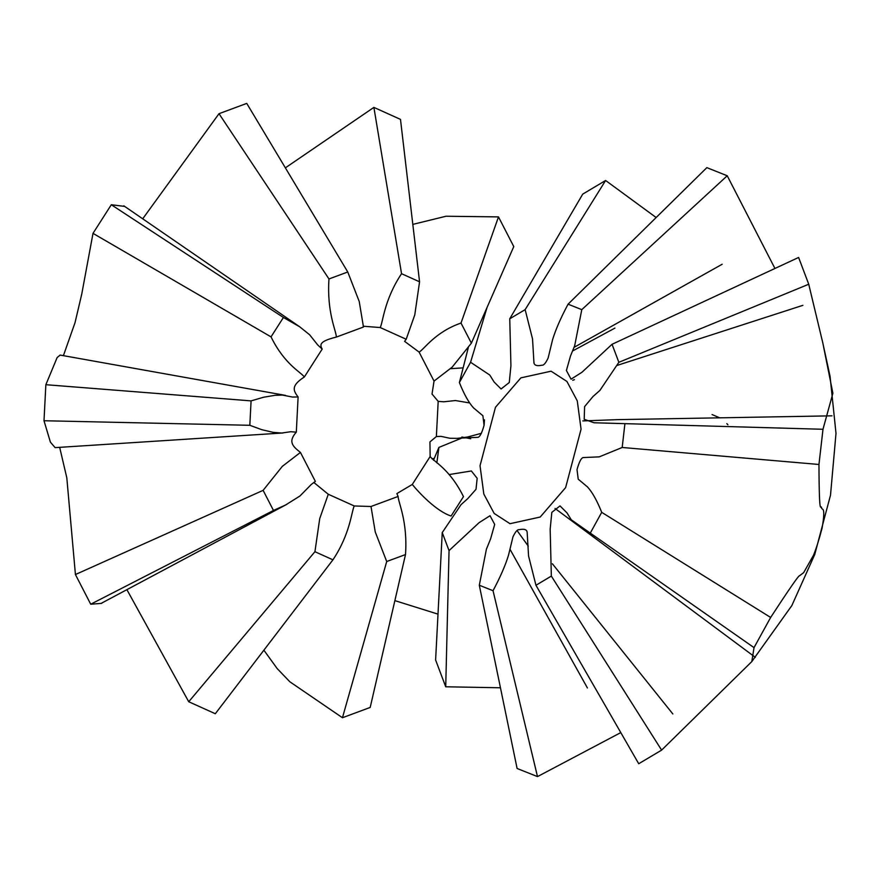 <?xml version="1.0" encoding="UTF-8"?>
<svg xmlns="http://www.w3.org/2000/svg" width="880" height="880" viewBox="0 0 880 880"><rect width="100%" height="100%" fill="white"/><g stroke="black" fill="none" stroke-linecap="round" stroke-linejoin="round"><path stroke-width="1.32" d="M727.892 424.787L726.825 423.621M719.752 417.857L712.063 414.546M494.186 513.458L483.824 494.043L480.029 465.729L495.462 407.297L520.883 377.861L551.078 371.195L566.907 381.436L577.269 400.851L581.064 429.165L565.631 487.597L540.21 517.033L510.015 523.699L494.186 513.458M618.86 362.307L808.731 284.24L822.822 342.98L832.887 393.25L822.987 429.275L594.077 422.774L584.199 419.309L584.606 406.604L593.01 396.506L599.863 390.456L618.86 362.307L612.051 344.289L581.955 372.262L571.054 379.181L566.401 370.48L570.482 356.059L574.673 345.73L581.79 309.65L727.232 175.769L706.849 167.64L568.073 304.183C560.802 317.79 555.643 329.626 552.585 339.702L548.13 358.028C545.743 363.077 543.708 365.464 542.036 365.2C536.943 366.267 534.248 365.398 533.94 362.604L532.532 338.91L525.14 309.628L605.605 180.488L656.095 217.492M605.605 180.488L582.736 194.117L509.751 318.791L510.928 365.706L509.278 382.503L501.083 388.982L494.098 381.997L489.797 375.067L470.569 362.252L486.915 307.901M468.292 347.688L459.382 382.558C464.079 394.284 468.809 402.743 473.572 407.935L482.878 415.723L484.077 425.304C481.91 433.026 479.853 437.03 477.884 437.327L461.857 438.042L438.9 447.414L433.488 460.262M449.284 474.54L471.361 470.965L477.169 478.291L476.014 489.302L467.775 498.608L461.032 504.669L442.244 532.587L435.611 660L445.72 686.785L449.042 550.605L479.138 522.632L490.039 515.713L494.692 524.414L490.611 538.835L486.42 549.164L479.303 585.244L517.099 768.471L537.493 776.6L493.031 590.711C500.291 577.104 505.45 565.268 508.508 555.192L512.963 536.855C515.35 531.817 517.385 529.43 519.057 529.694C524.15 528.627 526.845 529.496 527.153 532.29L528.561 555.984L535.953 585.266L638.726 763.741L661.606 750.123L551.342 576.092L550.165 529.188L551.815 512.391L560.01 505.901L566.995 512.897L571.296 519.816L754.028 647.625L751.806 661.584L661.606 750.123M500.39 687.775L445.72 686.785M620.752 732.611L537.493 776.6M818.961 464.475C819.225 523.897 821.183 501.611 821.667 508.464L822.855 509.388C824.285 510.631 824.032 516.857 822.096 528.077C819.192 539.22 816.343 548.251 813.549 555.159L803.627 572.682L799.469 575.795C798.732 575.311 789.118 589.193 770.649 617.452L601.711 512.336C597.014 500.61 592.284 492.151 587.521 486.959L578.215 479.171L577.016 469.59C579.183 461.868 581.24 457.864 583.209 457.567L599.236 456.852L622.193 447.48L818.961 464.475L822.987 429.275M525.14 309.628L509.751 318.791M470.569 362.252L459.382 382.558M438.9 447.414L436.854 462.869M442.244 532.587L449.042 550.605M479.303 585.244L493.031 590.711M535.953 585.266L551.342 576.092M590.524 532.642L601.711 512.336M622.193 447.48L624.899 423.797M581.79 309.65L568.073 304.183M808.731 284.24L798.611 257.455L612.051 344.289M754.028 647.625L770.649 617.452M727.232 175.769L774.928 268.444M751.806 661.584L791.835 605.594L814.748 554.488L830.511 495.143L836 433.356L830.06 376.299L822.822 343.002M363.198 326.227L380.226 327.547L406.197 339.251L404.613 341.352L419.111 352.099L434.038 381.095L432.025 394.042L438.185 401.357L436.37 436.557L429.935 441.903L430.155 456.5L412.291 484.451L396.869 493.581L398.101 496.452L371.008 506.495L354.255 505.967L328.284 494.263L313.775 482.416M102.707 602.558L101.464 603.372L90.717 604.219L273.471 510.455L285.549 505.01L299.959 495.99L311.366 484.385L315.37 481.415L300.443 452.419C292.534 446.292 287.925 441.617 296.307 432.157L298.111 396.957C293.161 390.577 290.895 385.649 304.326 377.014L322.19 349.063C319.671 344.652 319.374 341.242 336.38 337.062L363.473 327.019L359.238 301.532L347.765 271.997L246.752 103.4L219.01 113.685L328.977 278.96C326.722 312.411 336.116 330.528 336.38 337.062M328.284 494.263L319.715 518.628L314.93 551.705L188.727 701.745L126.885 589.655M283.019 432.982L55.121 447.634L50.402 442.145L44 420.739L249.821 425.293L261.855 429.704L273.262 432.366L281.732 433.037L290.763 431.706L296.307 432.157M300.443 452.419L282.326 466.356L263.12 490.347L75.427 574.541L66.814 477.84L59.675 447.348M63.404 355.663L75.031 322.652L81.741 294.162L93.005 233.365L271.029 336.875C284.768 364.815 301.048 372.097 304.326 377.014M298.111 396.957L292.545 397.056L282.469 395.087L275.165 395.296L263.527 397.243L251.086 400.884L45.859 384.703L57.145 357.544L60.06 355.146M322.19 349.063L317.779 345.015L309.661 334.807L299.651 326.755L283.415 317.482L111.298 204.743L124.674 206.404M142.703 218.801L219.01 113.685M285.417 167.816L373.89 107.393L401.544 273.691C384.153 299.871 383.064 321.904 380.226 327.547M406.197 339.251L414.777 314.886L419.562 281.809L401.544 273.691M347.765 271.997L328.977 278.96M434.038 381.095L452.155 367.158L471.372 343.167L461.01 323.059C435.116 331.969 423.973 349.514 419.111 352.099M283.415 317.482L271.029 336.875M436.37 436.557L440.946 436.348L449.823 438.251L457.105 438.383L467.61 436.997L481.415 433.312M484.132 425.106L484.462 419.837M469.601 402.941L455.422 400.532L443.718 401.808L438.185 401.357M251.086 400.884L249.821 425.293M412.291 484.451C419.078 492.811 436.238 511.148 451.077 516.032L463.463 496.639C449.713 468.699 433.433 461.428 430.155 456.5M263.12 490.347L273.471 510.455M371.008 506.495L375.254 531.982L386.716 561.517L405.515 554.554C407.77 521.103 398.376 502.986 398.101 496.452M188.727 701.745L215.314 713.735L332.937 559.823C350.339 533.643 351.428 511.61 354.255 505.967M386.716 561.517L342.452 717.728L289.817 681.758L277.156 668.547L263.923 650.243M342.452 717.728L370.194 707.443L405.515 554.554M437.965 614.13L394.922 600.633M434.269 458.392L432.08 458.876M450.538 368.698L463.111 367.862M471.372 343.167L513.777 246.587L498.487 216.898L461.01 323.059M412.874 224.367L446.028 216.238L498.487 216.898M419.562 281.809L400.488 119.383L373.89 107.393M314.93 551.705L332.937 559.823M75.427 574.541L90.717 604.219M45.859 384.703L44 420.739M111.298 204.743L93.005 233.365M574.178 347.292L722.183 264.242M572.902 350.812L614.922 328.097M470.701 438.757L461.857 437.019M528.275 546.128L517.077 530.574M587.422 687.973L509.982 549.263M672.848 713.966L552.387 563.783M555.038 508.453L755.337 657.338M831.985 415.833L618.024 419.628L582.835 420.904M572.715 380.281L574.442 379.665M617.067 365.431L802.912 305.327M286.968 504.262L101.409 603.251M60.082 355.069L285.615 395.406M123.838 205.832L299.651 326.755"/></g></svg>
